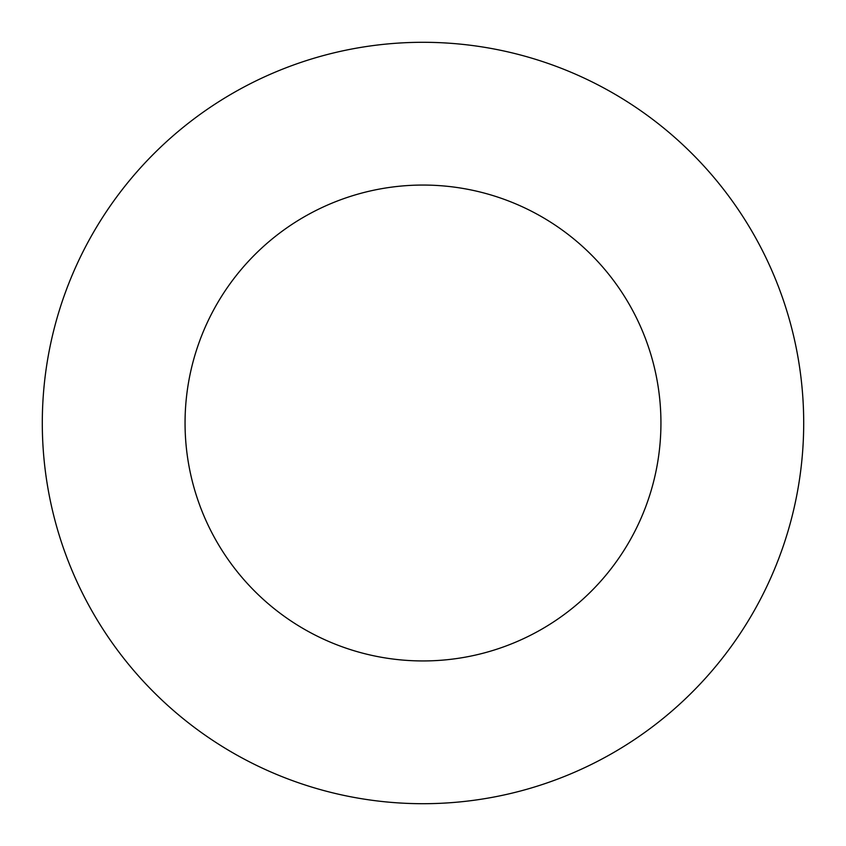 <?xml version="1.0" encoding="UTF-8"?>
<svg xmlns="http://www.w3.org/2000/svg" width="846" height="846" viewBox="0 0 846 846"><rect width="100%" height="100%" fill="white"/><g stroke="black" fill="none" stroke-linecap="round" stroke-linejoin="round"><path stroke-width="1.27" d="M660.938 423A237.938 237.938 0 0 1 304.031 629.064A237.938 237.938 0 0 1 304.031 216.936A237.938 237.938 0 0 1 660.938 423M803.7 423A380.7 380.7 0 0 1 232.65 752.697A380.7 380.7 0 0 1 232.65 93.303A380.7 380.7 0 0 1 803.7 423"/></g></svg>
